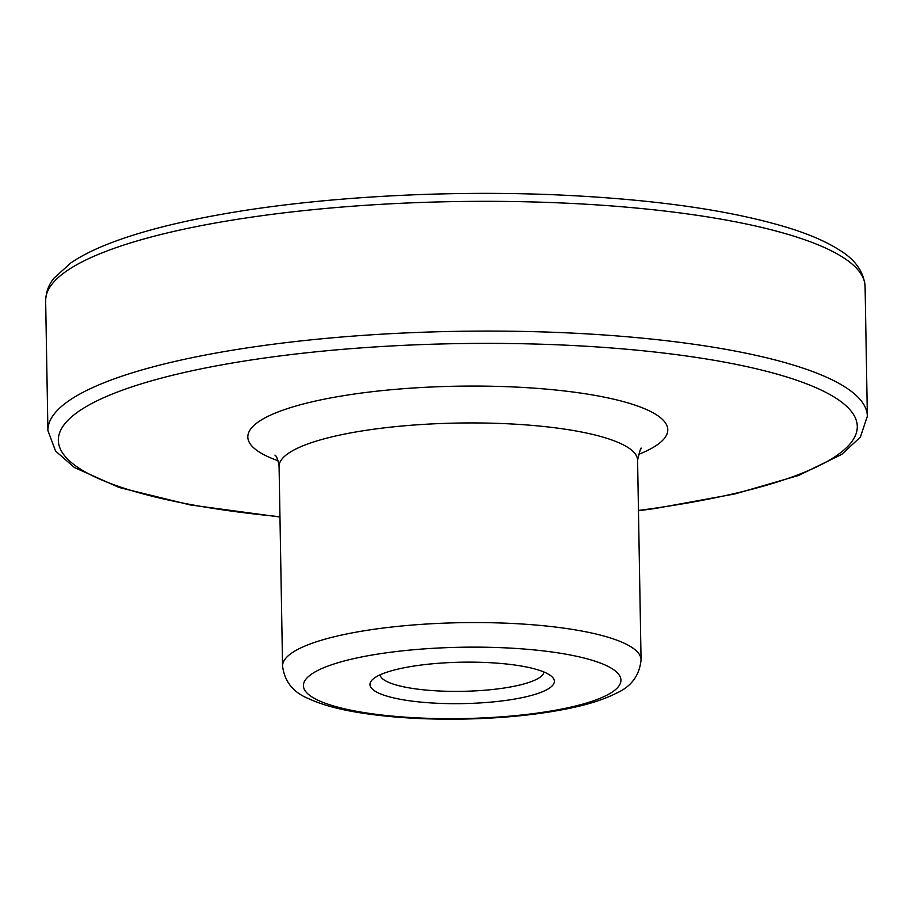 <?xml version="1.0" encoding="UTF-8"?>
<svg xmlns="http://www.w3.org/2000/svg" width="913" height="913" viewBox="0 0 913 913"><rect width="100%" height="100%" fill="white"/><g stroke="black" fill="none" stroke-linecap="round" stroke-linejoin="round"><path stroke-width="1.37" d="M380.082 674.833A81.953 18.408 179 0 0 462.309 691.335A81.953 18.408 179 0 0 543.908 671.979M407.643 667.106A92.202 20.714 179 0 0 372.378 679.694A92.202 20.714 179 0 0 462.526 703.615A92.202 20.714 179 0 0 551.783 676.567A92.202 20.714 179 0 0 407.643 667.106M368.27 655.694A158.794 35.675 179 0 0 398.239 716.625A158.794 35.675 179 0 0 619.984 676.396A158.794 35.675 179 0 0 368.27 655.694M355.796 632.218A179.279 40.275 179 0 0 282.562 666.068C284.548 681.532 293.176 692.362 308.457 698.593C320.52 704.208 335.938 708.636 354.723 711.889C386.735 717.39 423.244 719.775 464.226 719.067C504.98 718.2 541.01 714.423 572.303 707.735C590.346 703.877 605.136 698.97 616.663 693.047C631.362 686.473 639.499 675.403 641.063 659.814A179.279 40.275 179 0 0 542.516 625.645A179.279 40.275 179 0 0 355.796 632.218M641.314 448.694C641.177 446.434 639.933 450.269 637.582 460.186A179.279 40.275 179 0 0 539.035 426.017A179.279 40.275 179 0 0 352.315 432.602A179.279 40.275 179 0 0 279.081 466.452L282.562 666.068M638.313 454.491A210.013 47.179 179 0 0 598.951 396.105A210.013 47.179 179 0 0 333.622 397.383A210.013 47.179 179 0 0 278.145 460.78M638.461 510.447A399.54 89.748 179 0 0 798.156 380.744A399.54 89.748 179 0 0 221.551 364.915A399.54 89.748 179 0 0 279.96 516.701M638.461 510.778L654.952 508.53L734.976 493.922L798.635 475.456L841.843 454.343L860.366 437.099L867.35 416.248A409.777 92.053 179 0 0 642.101 338.13A409.777 92.053 179 0 0 215.32 353.171A409.777 92.053 179 0 0 47.91 430.548L55.545 451.033L74.455 467.547L119.135 487.485L190.178 504.923L279.96 517.032M867.35 416.248L865.09 286.488A409.777 92.053 179 0 0 639.842 208.381A409.777 92.053 179 0 0 213.049 223.423A409.777 92.053 179 0 0 45.65 300.788L47.91 430.548M637.582 460.186L641.063 659.814M279.081 466.452C278.066 459.924 276.685 456.135 274.95 455.096M45.65 300.788C46.209 287.036 52.498 280.154 53.97 278.157L70.883 262.887C80.401 256.405 92.281 250.31 106.524 244.604C135.364 233.112 172.283 223.274 217.283 215.091C314.928 197.185 445.704 189.642 562.419 195.131C659.768 199.799 736.917 211.28 793.865 229.551C812.068 235.543 826.961 242.185 838.545 249.489C854.956 259.224 863.801 271.56 865.09 286.488"/></g></svg>
